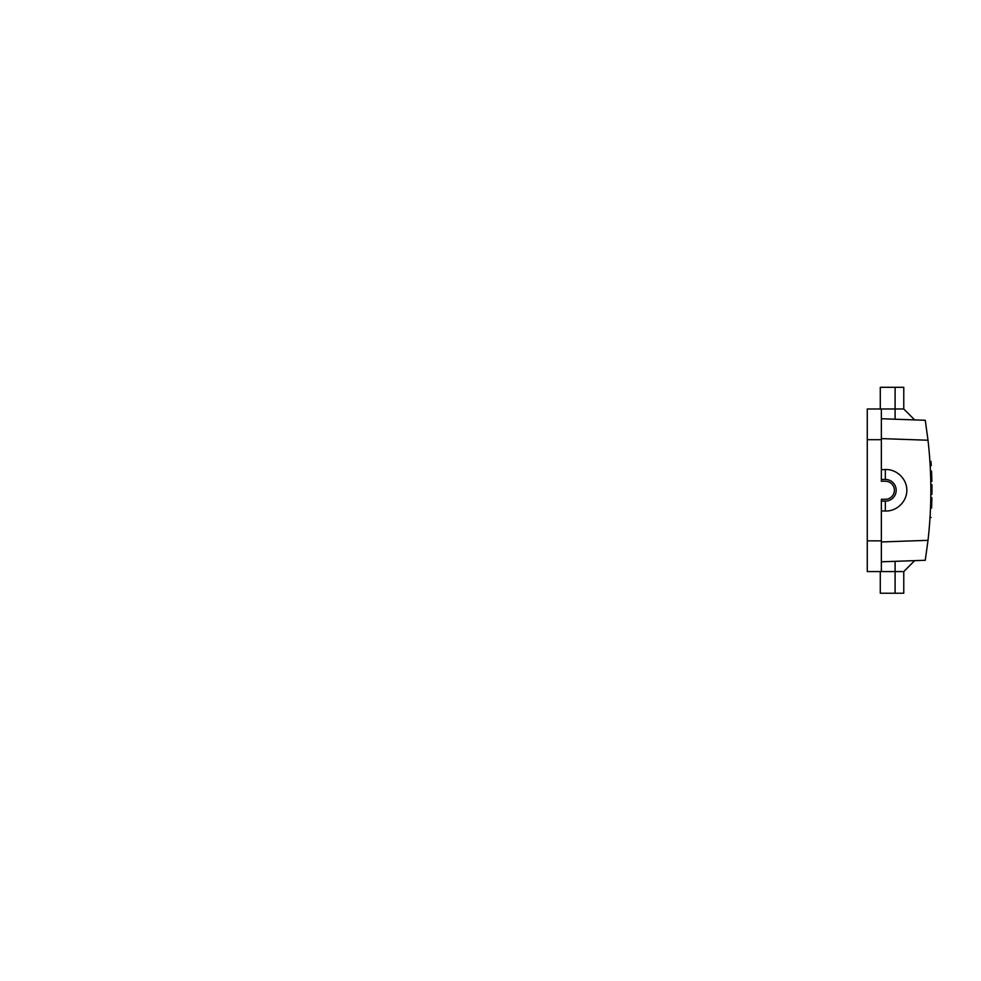 <?xml version="1.0" encoding="UTF-8"?>
<svg xmlns="http://www.w3.org/2000/svg" width="981" height="981" viewBox="0 0 981 981"><rect width="100%" height="100%" fill="white"/><g stroke="black" fill="none" stroke-linecap="round" stroke-linejoin="round"><path stroke-width="1.47" d="M931.913 484.663L931.913 484.847A441.475 441.475 0 0 1 931.925 494.326L930.846 494.326L931.938 494.228M931.913 484.847L930.834 484.7L931.925 484.7M930.454 471.138C929.804 458.691 929.804 458.691 930.454 471.138C929.804 458.691 929.804 458.691 930.454 471.138L931.533 471.138C930.883 458.691 930.883 458.691 931.533 471.138C930.883 458.691 930.883 458.691 931.533 471.138A441.475 441.475 0 0 1 931.864 481.401C931.582 471.321 931.582 471.321 931.864 481.401L930.773 481.401M930.797 497.735L931.889 497.735C931.643 507.827 931.643 507.827 931.889 497.735A441.475 441.475 0 0 1 931.594 508.011L930.503 508.011C929.902 520.445 929.902 520.445 930.503 508.011C929.902 520.445 929.902 520.445 930.503 508.011M930.196 466.049L930.258 467.201M881.367 418.74L925.267 420.273L928.014 440.236C931.803 473.59 931.803 506.956 928.014 540.323L925.267 560.274L881.367 561.806M881.367 408.991L881.367 439.696L867.278 439.696L867.278 408.991L903.771 408.991L914.684 419.905M881.367 540.85L881.367 571.567L867.278 571.567L867.278 540.85L881.367 540.85L881.367 499.304L885.34 499.304A9.037 9.037 0 0 0 894.378 490.279A9.037 9.037 0 0 0 885.34 481.242L881.367 481.242L881.367 439.696M881.367 469.678L885.34 469.543C896.708 469.053 906.922 478.912 906.824 490.279C906.922 501.647 896.708 511.493 885.34 511.003L881.367 510.868M867.278 540.85L867.278 439.696M903.771 408.991L903.771 387.311L880.288 387.311L880.288 408.991M880.288 571.567L880.288 593.235L903.771 593.235L903.771 571.567L881.367 571.567M881.367 479.439L885.34 479.439A10.84 10.84 0 0 1 896.18 490.279A10.84 10.84 0 0 1 885.34 501.119L881.367 501.119M930.859 487.054L931.938 487.054L931.95 488.379M931.938 494.166L931.938 492.634M931.03 461.757L929.939 461.757M931.594 508.011C930.981 520.445 930.981 520.445 931.594 508.011C930.981 520.445 930.981 520.445 931.594 508.011M931.263 465.607A441.475 441.475 0 0 0 931.104 463.02M930.098 464.283L930.062 463.621L930.098 464.283M881.367 541.953L928.014 540.323M928.014 440.236L881.367 438.605M895.101 387.311L895.101 419.218M895.101 593.235L895.101 561.328M885.34 511.003L885.34 501.119M885.34 469.543L885.34 479.439M903.771 571.567L914.684 560.642M931.006 461.426L929.914 461.426M931.116 517.379L930.037 517.379M931.913 484.737L930.834 484.737"/></g></svg>
